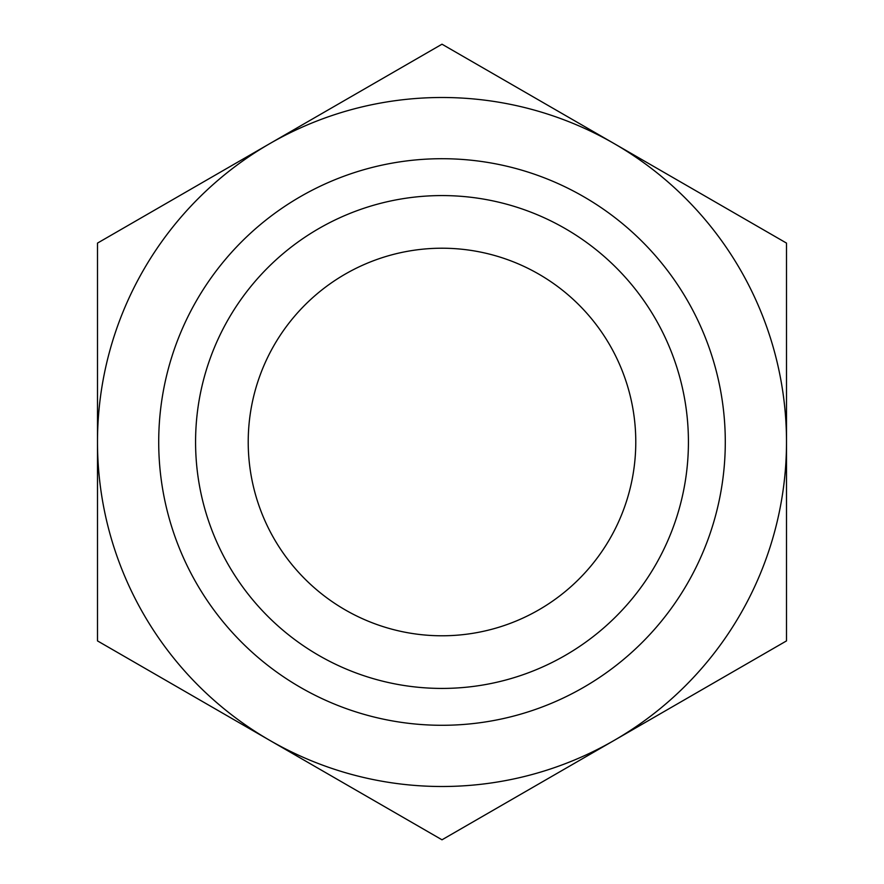 <?xml version="1.0" encoding="UTF-8"?>
<svg xmlns="http://www.w3.org/2000/svg" width="884" height="884" viewBox="0 0 884 884"><rect width="100%" height="100%" fill="white"/><g stroke="black" fill="none" stroke-linecap="round" stroke-linejoin="round"><path stroke-width="1.33" d="M97.494 640.9L97.494 243.1L442 44.2L786.506 243.1L786.506 640.9L442 839.8L97.494 640.9M614.247 143.65A344.506 344.506 0 0 1 614.247 740.35A344.506 344.506 0 0 1 97.494 442A344.506 344.506 0 0 1 614.247 143.65M158.711 442A283.289 283.289 0 0 1 583.65 196.668A283.289 283.289 0 0 1 583.65 687.332A283.289 283.289 0 0 1 158.711 442M195.574 442A246.426 246.426 0 0 1 565.219 228.591A246.426 246.426 0 0 1 565.219 655.409A246.426 246.426 0 0 1 195.574 442M248.216 442A193.784 193.784 0 0 1 538.897 274.184A193.784 193.784 0 0 1 538.897 609.816A193.784 193.784 0 0 1 248.216 442"/></g></svg>
